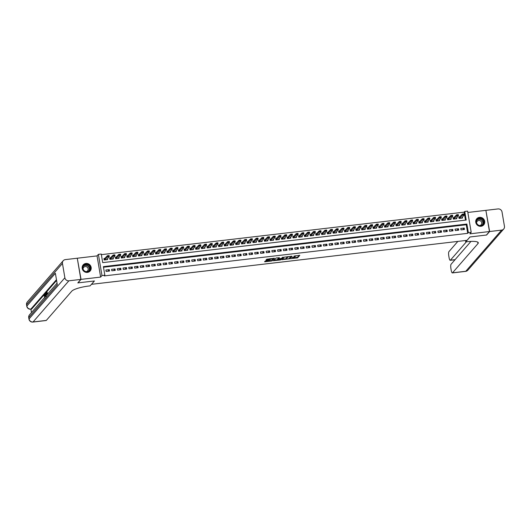 <?xml version="1.0" encoding="UTF-8"?>
<svg xmlns="http://www.w3.org/2000/svg" width="531" height="531" viewBox="0 0 531 531"><rect width="100%" height="100%" fill="white"/><g stroke="black" fill="none" stroke-linecap="round" stroke-linejoin="round"><path stroke-width="0.8" d="M290.669 258.677L297.632 257.827L299.796 255.318L293.975 256.081A1.865 0.378 170.4 0 1 295.435 256.214A1.865 0.378 170.4 0 1 295.395 256.314L295.216 256.519A1.865 0.378 170.4 0 1 293.032 257.17L291.784 257.402L292.866 257.362A1.865 0.378 170.4 0 1 294.32 257.489A1.865 0.378 170.4 0 1 294.28 257.588L294.101 257.794A1.865 0.378 170.4 0 1 291.917 258.444L290.669 258.677M87.436 272.39A4.626 4.394 41 0 0 90.602 265.872A4.626 4.394 41 0 0 83.188 264.883A4.626 4.394 41 0 0 87.436 272.39M480.98 226.286A4.626 4.394 41 0 0 484.146 219.774A4.626 4.394 41 0 0 476.738 218.785A4.626 4.394 41 0 0 480.98 226.286M265.852 260.801L264.564 261.697L265.009 261.77L271.64 260.993L274.487 258.285L266.715 259.228L265.978 260.097L266.429 260.137L273.352 258.75L271.899 260.462L265.852 260.801M104.839 275.211L101.972 275.549L98.394 254.362L101.255 254.03L102.709 262.619L466.205 220.04L464.751 211.451L467.612 211.112L471.196 232.299L468.335 232.631L466.882 224.042L103.386 266.628L104.839 275.211L104.229 275.914L467.725 233.335L468.335 232.631M471.196 232.299L469.855 233.839L489.463 231.543L486.416 235.041L469.955 236.972L467.034 240.331L91.511 284.317L94.438 280.959L77.984 282.884L81.031 279.386L100.631 277.089L101.972 275.549M282.041 259.652L289.793 258.743L291.957 256.241L284.191 257.177L282.041 259.652M280.375 259.971L273.292 260.708L276.14 258L279.425 257.708L278.529 258.77L278.987 258.816L281.549 258.391L282.459 257.343L283.255 257.23L281.058 259.765L280.315 259.626M77.3 258.371L81.031 279.386M489.463 231.543L485.878 210.356L467.844 212.466M105.012 258.451L103.923 258.577L104.162 260.011L107.601 259.606L107.441 258.663M110.74 257.781L109.645 257.907L109.89 259.34L113.322 258.936L113.163 257.993M116.462 257.11L115.373 257.236L115.612 258.67L119.05 258.265L118.891 257.323M122.183 256.44L121.095 256.566L121.34 258L124.772 257.595L124.612 256.652M127.911 255.769L126.823 255.896L127.062 257.329L130.493 256.924L130.334 255.982M133.633 255.099L132.544 255.225L132.783 256.659L136.221 256.254L136.062 255.311M139.361 254.429L138.266 254.555L138.511 255.988L141.943 255.584L141.784 254.641M145.082 253.758L143.994 253.884L144.233 255.318L147.671 254.913L147.512 253.971M150.811 253.088L149.715 253.214L149.961 254.648L153.393 254.243L153.233 253.3M156.532 252.417L155.444 252.544L155.683 253.977L159.121 253.572L158.961 252.63M162.254 251.747L161.165 251.873L161.411 253.307L164.842 252.902L164.683 251.959M167.982 251.077L166.893 251.203L167.132 252.637L170.564 252.232L170.405 251.289M173.703 250.406L172.615 250.532L172.854 251.966L176.292 251.561L176.133 250.619M179.432 249.736L178.336 249.862L178.582 251.289L182.014 250.891L181.854 249.948M185.153 249.066L184.065 249.192L184.303 250.619L187.742 250.22L187.582 249.278M190.881 248.395L189.786 248.521L190.032 249.948L193.463 249.55L193.304 248.608M196.603 247.725L195.514 247.851L195.753 249.278L199.191 248.88L199.032 247.937M202.324 247.048L201.236 247.18L201.481 248.608L204.913 248.209L204.754 247.267M208.052 246.377L206.964 246.51L207.203 247.937L210.634 247.539L210.475 246.596M213.774 245.707L212.685 245.84L212.924 247.267L216.363 246.869L216.203 245.926M219.502 245.037L218.407 245.169L218.653 246.596L222.084 246.198L221.925 245.256M225.224 244.366L224.135 244.499L224.374 245.926L227.812 245.528L227.653 244.585M230.952 243.696L229.857 243.829L230.102 245.256L233.534 244.857L233.375 243.915M236.673 243.025L235.585 243.158L235.824 244.585L239.262 244.187L239.103 243.244M242.395 242.355L241.306 242.488L241.552 243.915L244.983 243.517L244.824 242.574M248.123 241.685L247.034 241.817L247.273 243.244L250.705 242.846L250.546 241.904M253.845 241.014L252.756 241.147L252.995 242.574L256.433 242.176L256.274 241.233M259.573 240.344L258.478 240.47L258.723 241.904L262.155 241.505L261.995 240.563M265.294 239.673L264.206 239.8L264.445 241.233L267.883 240.828L267.724 239.893M271.022 239.003L269.927 239.129L270.173 240.563L273.604 240.158L273.445 239.222M276.744 238.333L275.655 238.459L275.894 239.893L279.333 239.488L279.173 238.552M282.465 237.662L281.377 237.788L281.622 239.222L285.054 238.817L284.895 237.875M288.194 236.992L287.098 237.118L287.344 238.552L290.776 238.147L290.616 237.204M293.915 236.322L292.827 236.448L293.066 237.881L296.504 237.476L296.344 236.534M299.643 235.651L298.548 235.777L298.794 237.211L302.225 236.806L302.066 235.864M305.365 234.981L304.276 235.107L304.515 236.541L307.953 236.136L307.794 235.193M311.093 234.31L309.998 234.436L310.243 235.87L313.675 235.465L313.516 234.523M316.815 233.64L315.726 233.766L315.965 235.2L319.403 234.795L319.244 233.852M322.536 232.97L321.447 233.096L321.693 234.529L325.125 234.125L324.965 233.182M328.264 232.299L327.169 232.425L327.415 233.859L330.846 233.454L330.687 232.512M333.986 231.629L332.897 231.755L333.136 233.189L336.574 232.784L336.415 231.841M339.714 230.958L338.619 231.085L338.864 232.518L342.296 232.113L342.137 231.171M345.435 230.288L344.347 230.414L344.586 231.848L348.024 231.443L347.865 230.5M351.164 229.618L350.068 229.744L350.314 231.177L353.746 230.773L353.586 229.83M356.885 228.947L355.797 229.073L356.035 230.507L359.474 230.102L359.314 229.16M362.607 228.277L361.518 228.403L361.764 229.837L365.195 229.432L365.036 228.489M368.335 227.607L367.24 227.733L367.485 229.166L370.917 228.761L370.757 227.819M374.056 226.936L372.968 227.062L373.207 228.496L376.645 228.091L376.486 227.149M379.784 226.266L378.689 226.392L378.935 227.826L382.366 227.421L382.207 226.478M385.506 225.595L384.417 225.721L384.656 227.155L388.095 226.75L387.935 225.808M391.228 224.925L390.139 225.051L390.385 226.485L393.816 226.08L393.657 225.137M396.956 224.255L395.867 224.381L396.106 225.814L399.544 225.41L399.385 224.467M402.677 223.584L401.589 223.71L401.828 225.144L405.266 224.739L405.107 223.797M408.405 222.914L407.31 223.04L407.556 224.467L410.987 224.069L410.828 223.126M414.127 222.243L413.038 222.37L413.277 223.797L416.716 223.398L416.556 222.456M419.855 221.573L418.76 221.699L419.005 223.126L422.437 222.728L422.278 221.785M425.577 220.903L424.488 221.029L424.727 222.456L428.165 222.058L428.006 221.115M431.298 220.226L430.21 220.358L430.455 221.785L433.887 221.387L433.727 220.445M437.026 219.555L435.938 219.688L436.177 221.115L439.615 220.717L439.456 219.774M442.748 218.885L441.659 219.018L441.898 220.445L445.336 220.046L445.177 219.104M448.476 218.214L447.381 218.347L447.626 219.774L451.058 219.376L450.899 218.433M454.197 217.544L453.109 217.677L453.348 219.104L456.786 218.706L456.627 217.763M461.014 229.883L464.446 229.485L464.207 228.051L460.769 228.456L461.014 229.883M455.286 230.554L458.724 230.155L458.479 228.722L455.047 229.126L455.286 230.554M449.565 231.231L452.996 230.826L452.757 229.392L449.319 229.797L449.565 231.231M443.836 231.901L447.275 231.496L447.029 230.062L443.597 230.467L443.836 231.901M438.115 232.571L441.546 232.166L441.307 230.733L437.869 231.138L438.115 232.571M432.387 233.242L435.825 232.837L435.579 231.403L432.148 231.808L432.387 233.242M426.665 233.912L430.097 233.507L429.858 232.074L426.426 232.478L426.665 233.912M420.944 234.583L424.375 234.178L424.136 232.744L420.698 233.149L420.944 234.583M415.215 235.253L418.654 234.848L418.408 233.414L414.976 233.819L415.215 235.253M409.494 235.923L412.926 235.518L412.687 234.085L409.248 234.49L409.494 235.923M403.766 236.594L407.204 236.189L406.958 234.755L403.527 235.16L403.766 236.594M398.044 237.264L401.476 236.859L401.237 235.425L397.799 235.83L398.044 237.264M392.316 237.934L395.754 237.53L395.509 236.103L392.077 236.501L392.316 237.934M386.595 238.605L390.026 238.2L389.787 236.773L386.356 237.171L386.595 238.605M380.873 239.275L384.305 238.87L384.066 237.443L380.627 237.842L380.873 239.275M375.145 239.946L378.583 239.541L378.337 238.114L374.906 238.512L375.145 239.946M369.423 240.616L372.855 240.211L372.616 238.784L369.178 239.182L369.423 240.616M363.695 241.286L367.133 240.882L366.888 239.454L363.456 239.853L363.695 241.286M357.974 241.957L361.405 241.552L361.166 240.125L357.728 240.523L357.974 241.957M352.245 242.627L355.684 242.222L355.438 240.795L352.007 241.193L352.245 242.627M346.524 243.298L349.956 242.893L349.717 241.466L346.285 241.864L346.524 243.298M340.802 243.968L344.234 243.563L343.995 242.136L340.557 242.534L340.802 243.968M335.074 244.638L338.512 244.233L338.267 242.806L334.835 243.205L335.074 244.638M329.353 245.309L332.784 244.904L332.545 243.477L329.107 243.875L329.353 245.309M323.625 245.979L327.063 245.574L326.817 244.147L323.386 244.545L323.625 245.979M317.903 246.649L321.335 246.245L321.096 244.818L317.657 245.216L317.903 246.649M312.175 247.32L315.613 246.922L315.368 245.488L311.936 245.886L312.175 247.32M306.453 247.99L309.892 247.592L309.646 246.158L306.214 246.557L306.453 247.99M300.732 248.661L304.163 248.262L303.924 246.829L300.486 247.234L300.732 248.661M295.004 249.331L298.442 248.933L298.196 247.499L294.765 247.904L295.004 249.331M289.282 250.001L292.714 249.603L292.475 248.169L289.037 248.574L289.282 250.001M283.554 250.672L286.992 250.274L286.747 248.84L283.315 249.245L283.554 250.672M277.832 251.342L281.264 250.944L281.025 249.51L277.587 249.915L277.832 251.342M272.104 252.013L275.543 251.614L275.297 250.181L271.865 250.586L272.104 252.013M266.383 252.683L269.821 252.285L269.575 250.851L266.144 251.256L266.383 252.683M260.661 253.353L264.093 252.955L263.854 251.521L260.416 251.926L260.661 253.353M254.933 254.024L258.371 253.626L258.126 252.192L254.694 252.597L254.933 254.024M249.212 254.694L252.643 254.296L252.404 252.862L248.966 253.267L249.212 254.694M243.483 255.365L246.922 254.966L246.676 253.533L243.244 253.937L243.483 255.365M237.762 256.035L241.193 255.637L240.955 254.203L237.516 254.608L237.762 256.035M232.04 256.705L235.472 256.307L235.226 254.873L231.795 255.278L232.04 256.705M226.312 257.382L229.75 256.977L229.505 255.544L226.073 255.949L226.312 257.382M220.591 258.053L224.022 257.648L223.783 256.214L220.345 256.619L220.591 258.053M214.863 258.723L218.301 258.318L218.055 256.885L214.624 257.289L214.863 258.723M209.141 259.393L212.573 258.989L212.334 257.555L208.895 257.96L209.141 259.393M203.413 260.064L206.851 259.659L206.605 258.225L203.174 258.63L203.413 260.064M197.691 260.734L201.123 260.329L200.884 258.896L197.446 259.301L197.691 260.734M191.97 261.405L195.401 261L195.162 259.566L191.724 259.971L191.97 261.405M186.242 262.075L189.68 261.67L189.434 260.236L186.003 260.641L186.242 262.075M180.52 262.745L183.952 262.341L183.713 260.907L180.274 261.312L180.52 262.745M174.792 263.416L178.23 263.011L177.985 261.577L174.553 261.982L174.792 263.416M169.07 264.086L172.502 263.681L172.263 262.248L168.825 262.653L169.07 264.086M163.342 264.757L166.78 264.352L166.535 262.925L163.103 263.323L163.342 264.757M157.621 265.427L161.052 265.022L160.813 263.595L157.375 263.993L157.621 265.427M151.899 266.097L155.331 265.692L155.092 264.265L151.654 264.664L151.899 266.097M146.171 266.768L149.609 266.363L149.364 264.936L145.932 265.334L146.171 266.768M140.449 267.438L143.881 267.033L143.642 265.606L140.204 266.004L140.449 267.438M134.721 268.109L138.16 267.704L137.914 266.277L134.482 266.675L134.721 268.109M129 268.779L132.431 268.374L132.192 266.947L128.754 267.345L129 268.779M123.272 269.449L126.71 269.044L126.464 267.617L123.033 268.016L123.272 269.449M117.55 270.12L120.982 269.715L120.743 268.288L117.311 268.686L117.55 270.12M111.829 270.79L115.26 270.385L115.021 268.958L111.583 269.356L111.829 270.79M467.725 233.335L466.271 224.746L103.485 267.239M109.293 269.629L105.861 270.027L106.1 271.46L109.539 271.056L109.293 269.629L107.879 271.255M465.488 220.119L464.14 212.148L101.361 254.648M459.926 216.874L458.83 217.006L459.076 218.433L462.508 218.035L462.348 217.093M100.631 277.089L97.054 255.902L77.446 258.199M97.054 255.902L98.394 254.362M464.14 212.148L464.751 211.451M466.271 224.746L466.882 224.042M464.207 228.051L462.786 229.677M458.479 228.722L457.065 230.348M452.757 229.392L451.337 231.018M447.029 230.062L445.615 231.689M441.307 230.733L439.894 232.359M435.579 231.403L434.166 233.029M429.858 232.074L428.444 233.7M424.136 232.744L422.716 234.37M418.408 233.414L416.994 235.041M412.687 234.085L411.273 235.711M406.958 234.755L405.545 236.381M401.237 235.425L399.823 237.052M395.509 236.103L394.095 237.722M389.787 236.773L388.373 238.392M384.066 237.443L382.645 239.063M378.337 238.114L376.924 239.733M372.616 238.784L371.202 240.41M366.888 239.454L365.474 241.081M361.166 240.125L359.752 241.751M355.438 240.795L354.024 242.421M349.717 241.466L348.303 243.092M343.995 242.136L342.575 243.762M338.267 242.806L336.853 244.433M332.545 243.477L331.132 245.103M326.817 244.147L325.403 245.773M321.096 244.818L319.682 246.444M315.368 245.488L313.954 247.114M309.646 246.158L308.232 247.785M303.924 246.829L302.504 248.455M298.196 247.499L296.783 249.125M292.475 248.169L291.061 249.796M286.747 248.84L285.333 250.466M281.025 249.51L279.611 251.136M275.297 250.181L273.883 251.807M269.575 250.851L268.162 252.477M263.854 251.521L262.433 253.148M258.126 252.192L256.712 253.818M252.404 252.862L250.99 254.488M246.676 253.533L245.262 255.159M240.955 254.203L239.541 255.829M235.226 254.873L233.813 256.5M229.505 255.544L228.091 257.17M223.783 256.214L222.363 257.84M218.055 256.885L216.641 258.511M212.334 257.555L210.92 259.181M206.605 258.225L205.192 259.851M200.884 258.896L199.47 260.522M195.162 259.566L193.742 261.192M189.434 260.236L188.02 261.863M183.713 260.907L182.292 262.533M177.985 261.577L176.571 263.203M172.263 262.248L170.849 263.874M166.535 262.925L165.121 264.544M160.813 263.595L159.4 265.215M155.092 264.265L153.671 265.885M149.364 264.936L147.95 266.555M143.642 265.606L142.222 267.232M137.914 266.277L136.5 267.903M132.192 266.947L130.779 268.573M126.464 267.617L125.05 269.244M120.743 268.288L119.329 269.914M115.021 268.958L113.601 270.584M294.114 257.774L297.533 257.256L299.238 255.292M289.495 258.272L291.406 256.207M282.485 259.141L286.375 258.683M288.658 258.829L291.028 256.513L289.906 256.559A1.865 0.378 170.4 0 0 287.722 257.21L286.428 258.697A1.865 0.378 170.4 0 0 286.395 258.796A1.865 0.378 170.4 0 0 287.848 258.922L288.658 258.829M286.368 258.305A1.865 0.378 170.4 0 1 286.295 258.219A1.865 0.378 170.4 0 1 286.335 258.119L287.61 256.652M277.58 259.712L273.75 260.163M278.875 257.681L278.456 258.225M282.645 257.263L280.959 259.194L281.058 259.765M277.64 259.785L280.64 259.433L281.158 258.823L278.815 259.009L277.64 259.785L277.567 259.36M278.483 258.471L278.038 258.637L278.138 259.208M277.54 259.208L278.038 258.637M266.436 259.553L270.133 258.703M272.025 260.316L273.93 258.258M265.009 261.186L268.832 260.741M462.999 214.504L463.855 214.405L462.972 214.332L462.481 215.168L462.309 214.139L464.028 213.933L464.2 214.962L462.481 215.168L459.58 218.374M462.972 214.332L462.309 214.139L458.93 217.597M461.539 218.148L464.2 214.962L463.855 214.405M477.635 218.812A4.002 3.803 -139 0 1 483.15 219.608A4.002 3.803 -139 0 1 482.626 225.051A4.002 3.803 -139 0 1 477.11 224.255A4.002 3.803 -139 0 1 477.635 218.812M482.38 224.892A3.71 3.525 41 0 0 482.633 219.588A3.71 3.525 41 0 0 477.269 219.569A3.71 3.525 41 0 0 482.38 224.892M479.692 225.562A2.642 2.509 41 0 0 481.006 221.308A2.642 2.509 41 0 0 476.599 222.867M483.051 225.476A4.6 4.367 41 0 0 483.31 218.938A4.6 4.367 41 0 0 476.221 219.529M84.084 264.916A4.002 3.803 -139 0 1 89.6 265.706A4.002 3.803 -139 0 1 89.082 271.155A4.002 3.803 -139 0 1 83.559 270.359A4.002 3.803 -139 0 1 84.084 264.916M88.83 270.996A3.71 3.525 41 0 0 89.082 265.686A3.71 3.525 41 0 0 83.725 265.666A3.71 3.525 41 0 0 88.83 270.996M86.141 271.66A2.642 2.509 41 0 0 87.456 267.405A2.642 2.509 41 0 0 83.048 268.971M89.5 271.58A4.6 4.367 41 0 0 89.759 265.042A4.6 4.367 41 0 0 82.67 265.633M489.635 231.523L486.588 235.021L470.015 236.965L465.747 241.864L466.722 241.751A14.828 3.033 -9.6 0 1 478.298 242.773A14.828 3.033 -9.6 0 1 477.986 243.57L452.512 272.828L465.767 271.275L501.596 230.122L489.635 231.523L485.905 210.508M465.747 241.864L465.521 240.503M466.417 241.784L450.381 260.203A3.558 0.843 -96.7 0 1 450.208 260.303A3.558 0.843 -96.7 0 1 449.067 257.608L448.781 255.922A3.558 0.843 -96.7 0 1 448.927 251.648L457.848 241.406M501.596 230.122A3.558 3.378 41 0 0 504.45 226.279L502.027 211.969A3.558 3.378 41 0 0 498.012 208.935L486.051 210.336M470.977 241.399L451.065 264.272A3.558 0.843 -96.7 0 0 450.919 268.547L451.204 270.233A3.558 0.843 -96.7 0 0 452.346 272.927A3.558 0.843 -96.7 0 0 452.512 272.828M44.704 295.767L44.743 296.179L44.159 296.238L44.265 294.751L44.83 294.632M45.301 296.67L44.65 294.36L45.308 294.506M46.987 294.738L46.887 294.161L46.502 294.605L46.622 292.574L46.19 293.072L46.124 292.674L47.113 292.004L47.478 294.167M46.688 292.973L46.19 293.072M56.591 280.434L31.741 308.982A3.558 0.843 83.3 0 1 31.575 309.082L30.718 309.181A3.558 0.843 -96.7 0 0 30.884 309.082L31.741 308.982M30.898 309.161L31.475 312.56M46.482 293.039L46.642 293.975M46.741 294.572L46.808 294.944M80.858 279.406L77.274 258.219L65.306 259.619A3.558 3.378 41 0 0 62.459 263.462L64.875 277.773A3.558 3.378 41 0 0 68.891 280.806L80.858 279.406L77.811 282.904L94.379 280.965L90.117 285.864L89.142 285.977A14.828 3.033 170.4 0 0 71.785 291.154L46.316 320.412A3.558 0.843 83.3 0 1 46.144 320.512L32.895 322.065A3.558 0.843 -96.7 0 0 33.061 321.965L46.316 320.412M68.891 280.806L33.061 321.965A3.558 3.378 -139 0 1 29.046 318.932L28.807 317.498L57.321 284.742L55.383 273.292L26.869 306.048L26.623 304.621A3.558 3.378 -139 0 1 27.373 301.88L63.209 260.721M46.502 294.605L46.954 294.552M46.655 292.063L47.086 294.619M46.024 296.537L45.719 293.139L45.985 292.833L46.416 295.395M46.31 295.515L45.945 293.351L45.666 293.968L46.111 296.232M45.666 293.968L46.044 293.922M46.19 294.811L46.29 295.375M45.779 295.15L46.237 295.097M44.763 294.234L45.022 295.196L45.347 293.563L45.566 296.364M45.46 296.311L45.374 295.269L45.46 296.311M44.909 297.128L44.451 295.123M44.392 295.11L44.285 296.232M44.498 297.38L44.803 297.871M44.265 294.751L45.148 296.125M44.909 296.152L45.016 297.002M457.271 215.174L458.134 215.075L457.244 215.002L456.76 215.838L456.587 214.809L458.299 214.604L458.479 215.632L456.76 215.838L453.852 219.044M457.244 215.002L456.587 214.809L453.208 218.268M455.817 218.818L458.479 215.632L458.134 215.075M451.549 215.845L452.405 215.745L451.523 215.672L451.031 216.509L450.859 215.48L452.578 215.274L452.751 216.309L451.031 216.509L448.131 219.715M451.523 215.672L450.859 215.48L447.487 218.938M450.089 219.489L452.751 216.309L452.405 215.745M445.828 216.515L446.684 216.416L445.794 216.343L445.31 217.179L445.137 216.15L446.85 215.944L447.029 216.98L445.31 217.179L442.409 220.385M445.794 216.343L445.137 216.15L441.759 219.608M444.367 220.159L447.029 216.98L446.684 216.416M440.099 217.186L440.962 217.086L440.073 217.013L439.588 217.849L439.409 216.821L441.128 216.615L441.301 217.65L439.588 217.849L436.681 221.055M440.073 217.013L439.409 216.821L436.037 220.279M438.646 220.83L441.301 217.65L440.962 217.086M434.378 217.856L435.234 217.756L434.345 217.683L433.86 218.52L433.688 217.491L435.407 217.285L435.579 218.321L433.86 218.52L430.96 221.726M434.345 217.683L433.688 217.491L430.309 220.949M432.918 221.5L435.579 218.321L435.234 217.756M428.65 218.526L429.513 218.427L428.623 218.354L428.139 219.19L427.959 218.161L429.679 217.956L429.851 218.991L428.139 219.19L425.231 222.403M428.623 218.354L427.959 218.161L424.588 221.619M427.196 222.17L429.851 218.991L429.513 218.427M422.928 219.197L423.784 219.097L422.902 219.024L422.41 219.861L422.238 218.832L423.957 218.626L424.13 219.661L422.41 219.861L419.51 223.073M422.902 219.024L422.238 218.832L418.859 222.29M421.468 222.841L424.13 219.661L423.784 219.097M417.2 219.867L418.063 219.768L417.174 219.695L416.689 220.531L416.516 219.502L418.229 219.296L418.408 220.332L416.689 220.531L413.782 223.743M417.174 219.695L416.516 219.502L413.138 222.96M415.746 223.511L418.408 220.332L418.063 219.768M411.479 220.538L412.335 220.438L411.452 220.365L410.961 221.201L410.788 220.173L412.507 219.967L412.68 221.002L410.961 221.201L408.06 224.414M411.452 220.365L410.788 220.173L407.416 223.631M410.018 224.182L412.68 221.002L412.335 220.438M405.757 221.208L406.613 221.108L405.724 221.035L405.239 221.872L405.067 220.843L406.779 220.637L406.958 221.673L405.239 221.872L402.339 225.084M405.724 221.035L405.067 220.843L401.688 224.301M404.297 224.852L406.958 221.673L406.613 221.108M400.029 221.878L400.892 221.779L400.002 221.706L399.518 222.542L399.339 221.513L401.058 221.308L401.23 222.343L399.518 222.542L396.611 225.755M400.002 221.706L399.339 221.513L395.967 224.971M398.575 225.522L401.23 222.343L400.892 221.779M394.307 222.549L395.164 222.449L394.274 222.383L393.79 223.212L393.617 222.184L395.336 221.985L395.509 223.013L393.79 223.212L390.889 226.425M394.274 222.383L393.617 222.184L390.239 225.642M392.847 226.193L395.509 223.013L395.164 222.449M388.579 223.219L389.442 223.12L388.553 223.053L388.068 223.883L387.889 222.854L389.608 222.655L389.781 223.684L388.068 223.883L385.161 227.095M388.553 223.053L387.889 222.854L384.517 226.312M387.126 226.863L389.781 223.684L389.442 223.12M382.858 223.89L383.714 223.79L382.831 223.724L382.34 224.553L382.167 223.524L383.886 223.325L384.059 224.354L382.34 224.553L379.439 227.766M382.831 223.724L382.167 223.524L378.789 226.983M381.397 227.534L384.059 224.354L383.714 223.79M377.129 224.56L377.992 224.46L377.103 224.394L376.618 225.224L376.446 224.195L378.158 223.996L378.337 225.025L376.618 225.224L373.711 228.436M377.103 224.394L376.446 224.195L373.067 227.653M375.676 228.204L378.337 225.025L377.992 224.46M371.408 225.23L372.264 225.131L371.381 225.064L370.89 225.894L370.718 224.865L372.437 224.666L372.609 225.695L370.89 225.894L367.99 229.107M371.381 225.064L370.718 224.865L367.346 228.323M369.948 228.874L372.609 225.695L372.264 225.131M365.686 225.907L366.543 225.801L365.653 225.735L365.169 226.564L364.996 225.536L366.715 225.336L366.888 226.365L365.169 226.564L362.268 229.777M365.653 225.735L364.996 225.536L361.618 228.994M364.226 229.545L366.888 226.365L366.543 225.801M359.958 226.578L360.821 226.471L359.932 226.405L359.447 227.235L359.268 226.206L360.987 226.007L361.16 227.036L359.447 227.235L356.54 230.447M359.932 226.405L359.268 226.206L355.896 229.664M358.505 230.215L361.16 227.036L360.821 226.471M354.237 227.248L355.093 227.142L354.204 227.076L353.719 227.905L353.546 226.876L355.266 226.677L355.438 227.706L353.719 227.905L350.818 231.118M354.204 227.076L353.546 226.876L350.168 230.335M352.776 230.885L355.438 227.706L355.093 227.142M348.509 227.918L349.371 227.812L348.482 227.746L347.997 228.576L347.818 227.547L349.537 227.348L349.71 228.376L347.997 228.576L345.09 231.788M348.482 227.746L347.818 227.547L344.446 231.005M347.055 231.556L349.71 228.376L349.371 227.812M342.787 228.589L343.643 228.483L342.76 228.416L342.269 229.246L342.097 228.217L343.816 228.018L343.988 229.047L342.269 229.246L339.369 232.459M342.76 228.416L342.097 228.217L338.718 231.675M341.327 232.226L343.988 229.047L343.643 228.483M337.066 229.259L337.922 229.153L337.032 229.087L336.548 229.916L336.375 228.888L338.088 228.688L338.267 229.717L336.548 229.916L333.641 233.129M337.032 229.087L336.375 228.888L332.997 232.346M335.605 232.897L338.267 229.717L337.922 229.153M331.337 229.93L332.194 229.83L331.311 229.757L330.82 230.587L330.647 229.558L332.366 229.359L332.539 230.388L330.82 230.587L327.919 233.799M331.311 229.757L330.647 229.558L327.275 233.016M329.877 233.567L332.539 230.388L332.194 229.83M325.616 230.6L326.472 230.5L325.583 230.427L325.098 231.257L324.926 230.228L326.645 230.029L326.817 231.058L325.098 231.257L322.198 234.47M325.583 230.427L324.926 230.228L321.547 233.686M324.156 234.237L326.817 231.058L326.472 230.5M319.888 231.27L320.751 231.171L319.861 231.098L319.377 231.928L319.197 230.899L320.916 230.7L321.089 231.728L319.377 231.928L316.469 235.14M319.861 231.098L319.197 230.899L315.826 234.357M318.434 234.908L321.089 231.728L320.751 231.171M314.166 231.941L315.022 231.841L314.133 231.768L313.648 232.598L313.476 231.569L315.195 231.37L315.368 232.399L313.648 232.598L310.748 235.81M314.133 231.768L313.476 231.569L310.097 235.034M312.706 235.578L315.368 232.399L315.022 231.841M308.438 232.611L309.301 232.512L308.411 232.439L307.927 233.268L307.754 232.239L309.467 232.04L309.639 233.069L307.927 233.268L305.02 236.481M308.411 232.439L307.754 232.239L304.376 235.704M306.984 236.249L309.639 233.069L309.301 232.512M302.716 233.282L303.573 233.182L302.69 233.109L302.199 233.939L302.026 232.91L303.745 232.711L303.918 233.74L302.199 233.939L299.298 237.151M302.69 233.109L302.026 232.91L298.648 236.375M301.256 236.919L303.918 233.74L303.573 233.182M296.995 233.952L297.851 233.852L296.962 233.779L296.477 234.616L296.305 233.58L298.017 233.381L298.196 234.41L296.477 234.616L293.57 237.822M296.962 233.779L296.305 233.58L292.926 237.045M295.535 237.589L298.196 234.41L297.851 233.852M291.267 234.622L292.123 234.523L291.24 234.45L290.749 235.286L290.576 234.251L292.296 234.052L292.468 235.08L290.749 235.286L287.848 238.492M291.24 234.45L290.576 234.251L287.205 237.715M289.807 238.26L292.468 235.08L292.123 234.523M285.545 235.293L286.401 235.193L285.512 235.12L285.028 235.956L284.855 234.921L286.574 234.722L286.747 235.751L285.028 235.956L282.127 239.162M285.512 235.12L284.855 234.921L281.476 238.386M284.085 238.937L286.747 235.751L286.401 235.193M279.817 235.963L280.68 235.864L279.791 235.791L279.306 236.627L279.127 235.591L280.846 235.392L281.018 236.421L279.306 236.627L276.399 239.833M279.791 235.791L279.127 235.591L275.755 239.056M278.363 239.607L281.018 236.421L280.68 235.864M274.096 236.634L274.952 236.534L274.062 236.461L273.578 237.297L273.405 236.262L275.124 236.063L275.297 237.091L273.578 237.297L270.677 240.503M274.062 236.461L273.405 236.262L270.027 239.727M272.635 240.277L275.297 237.091L274.952 236.534M268.367 237.304L269.23 237.204L268.341 237.131L267.856 237.968L267.684 236.932L269.396 236.733L269.575 237.762L267.856 237.968L264.949 241.174M268.341 237.131L267.684 236.932L264.305 240.397M266.914 240.948L269.575 237.762L269.23 237.204M262.646 237.974L263.502 237.875L262.619 237.802L262.128 238.638L261.956 237.603L263.675 237.403L263.847 238.432L262.128 238.638L259.228 241.844M262.619 237.802L261.956 237.603L258.577 241.067M261.186 241.618L263.847 238.432L263.502 237.875M256.924 238.645L257.781 238.545L256.891 238.472L256.407 239.308L256.234 238.273L257.947 238.074L258.126 239.103L256.407 239.308L253.499 242.514M256.891 238.472L256.234 238.273L252.856 241.738M255.464 242.289L258.126 239.103L257.781 238.545M251.196 239.315L252.052 239.215L251.17 239.142L250.685 239.979L250.506 238.943L252.225 238.744L252.398 239.773L250.685 239.979L247.778 243.185M251.17 239.142L250.506 238.943L247.134 242.408M249.743 242.959L252.398 239.773L252.052 239.215M245.475 239.985L246.331 239.886L245.441 239.813L244.957 240.649L244.784 239.614L246.503 239.415L246.676 240.443L244.957 240.649L242.056 243.855M245.441 239.813L244.784 239.614L241.406 243.079M244.014 243.629L246.676 240.443L246.331 239.886M239.746 240.656L240.609 240.556L239.72 240.483L239.235 241.32L239.056 240.284L240.775 240.085L240.948 241.114L239.235 241.32L236.328 244.525M239.72 240.483L239.056 240.284L235.684 243.749M238.293 244.3L240.948 241.114L240.609 240.556M234.025 241.326L234.881 241.227L233.992 241.154L233.507 241.99L233.335 240.961L235.054 240.755L235.226 241.784L233.507 241.99L230.607 245.196M233.992 241.154L233.335 240.961L229.956 244.419M232.565 244.97L235.226 241.784L234.881 241.227M228.297 241.997L229.16 241.897L228.27 241.824L227.786 242.66L227.613 241.632L229.326 241.426L229.505 242.461L227.786 242.66L224.879 245.866M228.27 241.824L227.613 241.632L224.235 245.09M226.843 245.641L229.505 242.461L229.16 241.897M222.575 242.667L223.432 242.567L222.549 242.494L222.058 243.331L221.885 242.302L223.604 242.096L223.777 243.132L222.058 243.331L219.157 246.537M222.549 242.494L221.885 242.302L218.506 245.76M221.115 246.311L223.777 243.132L223.432 242.567M216.854 243.337L217.71 243.238L216.821 243.165L216.336 244.001L216.163 242.972L217.876 242.767L218.055 243.802L216.336 244.001L213.429 247.207M216.821 243.165L216.163 242.972L212.785 246.43M215.394 246.981L218.055 243.802L217.71 243.238M211.126 244.008L211.982 243.908L211.099 243.835L210.615 244.672L210.435 243.643L212.154 243.437L212.327 244.472L210.615 244.672L207.707 247.877M211.099 243.835L210.435 243.643L207.063 247.101M209.672 247.652L212.327 244.472L211.982 243.908M205.404 244.678L206.26 244.579L205.371 244.506L204.886 245.342L204.714 244.313L206.433 244.107L206.605 245.143L204.886 245.342L201.986 248.548M205.371 244.506L204.714 244.313L201.335 247.771M203.944 248.322L206.605 245.143L206.26 244.579M199.676 245.349L200.539 245.249L199.649 245.176L199.165 246.012L198.986 244.983L200.705 244.778L200.877 245.813L199.165 246.012L196.258 249.225M199.649 245.176L198.986 244.983L195.614 248.442M198.222 248.993L200.877 245.813L200.539 245.249M193.954 246.019L194.811 245.919L193.921 245.846L193.437 246.683L193.264 245.654L194.983 245.448L195.156 246.484L193.437 246.683L190.536 249.895M193.921 245.846L193.264 245.654L189.886 249.112M192.494 249.663L195.156 246.484L194.811 245.919M188.226 246.689L189.089 246.59L188.2 246.517L187.715 247.353L187.543 246.324L189.255 246.118L189.434 247.154L187.715 247.353L184.808 250.566M188.2 246.517L187.543 246.324L184.164 249.782M186.773 250.333L189.434 247.154L189.089 246.59M182.505 247.36L183.361 247.26L182.478 247.187L181.987 248.023L181.814 246.995L183.534 246.789L183.706 247.824L181.987 248.023L179.086 251.236M182.478 247.187L181.814 246.995L178.436 250.453M181.044 251.004L183.706 247.824L183.361 247.26M176.783 248.03L177.639 247.931L176.75 247.858L176.265 248.694L176.093 247.665L177.805 247.459L177.985 248.495L176.265 248.694L173.358 251.906M176.75 247.858L176.093 247.665L172.714 251.123M175.323 251.674L177.985 248.495L177.639 247.931M171.055 248.7L171.918 248.601L171.028 248.528L170.544 249.364L170.365 248.335L172.084 248.13L172.256 249.165L170.544 249.364L167.637 252.577M171.028 248.528L170.365 248.335L166.993 251.794M169.601 252.344L172.256 249.165L171.918 248.601M165.333 249.371L166.19 249.271L165.3 249.205L164.816 250.035L164.643 249.006L166.362 248.807L166.535 249.835L164.816 250.035L161.915 253.247M165.3 249.205L164.643 249.006L161.265 252.464M163.873 253.015L166.535 249.835L166.19 249.271M159.605 250.041L160.468 249.942L159.579 249.875L159.094 250.705L158.915 249.676L160.634 249.477L160.807 250.506L159.094 250.705L156.187 253.918M159.579 249.875L158.915 249.676L155.543 253.134M158.152 253.685L160.807 250.506L160.468 249.942M153.884 250.712L154.74 250.612L153.851 250.546L153.366 251.375L153.194 250.347L154.913 250.147L155.085 251.176L153.366 251.375L150.465 254.588M153.851 250.546L153.194 250.347L149.815 253.805M152.424 254.356L155.085 251.176L154.74 250.612M148.156 251.382L149.019 251.282L148.129 251.216L147.645 252.046L147.472 251.017L149.184 250.818L149.364 251.847L147.645 252.046L144.737 255.258M148.129 251.216L147.472 251.017L144.093 254.475M146.702 255.026L149.364 251.847L149.019 251.282M142.434 252.052L143.29 251.953L142.408 251.886L141.916 252.716L141.744 251.687L143.463 251.488L143.635 252.517L141.916 252.716L139.016 255.929M142.408 251.886L141.744 251.687L138.372 255.145M140.974 255.696L143.635 252.517L143.29 251.953M136.713 252.729L137.569 252.623L136.679 252.557L136.195 253.387L136.022 252.358L137.735 252.159L137.914 253.187L136.195 253.387L133.288 256.599M136.679 252.557L136.022 252.358L132.644 255.816M135.252 256.367L137.914 253.187L137.569 252.623M130.984 253.4L131.847 253.294L130.958 253.227L130.473 254.057L130.294 253.028L132.013 252.829L132.186 253.858L130.473 254.057L127.566 257.269M130.958 253.227L130.294 253.028L126.922 256.486M129.531 257.037L132.186 253.858L131.847 253.294M125.263 254.07L126.119 253.964L125.23 253.898L124.745 254.727L124.573 253.699L126.292 253.499L126.464 254.528L124.745 254.727L121.845 257.94M125.23 253.898L124.573 253.699L121.194 257.157M123.803 257.708L126.464 254.528L126.119 253.964M119.535 254.741L120.398 254.634L119.508 254.568L119.024 255.398L118.844 254.369L120.564 254.17L120.736 255.199L119.024 255.398L116.116 258.61M119.508 254.568L118.844 254.369L115.473 257.827M118.081 258.378L120.736 255.199L120.398 254.634M113.813 255.411L114.669 255.305L113.787 255.238L113.295 256.068L113.123 255.039L114.842 254.84L115.015 255.869L113.295 256.068L110.395 259.281M113.787 255.238L113.123 255.039L109.744 258.497M112.353 259.048L115.015 255.869L114.669 255.305M108.085 256.081L108.948 255.975L108.058 255.909L107.574 256.738L107.401 255.71L109.114 255.511L109.293 256.539L107.574 256.738L104.667 259.951M108.058 255.909L107.401 255.71L104.023 259.168M106.631 259.719L109.293 256.539L108.948 255.975M297.533 257.256L297.632 257.827M296.856 257.455L296.948 258.026M289.694 258.172L289.793 258.743M282.399 259.241L282.479 259.725M287.629 256.652L287.722 257.21M286.335 258.119L286.428 258.697M273.664 260.263L273.744 260.748M278.443 258.166L278.543 258.743M268.832 260.455L268.892 260.814M270.226 258.69L270.312 259.181M269.854 259.028L269.947 259.599M269.171 259.228L269.27 259.805M266.35 259.652L266.429 260.137M272.224 260.217L272.317 260.794M271.58 260.655L271.64 260.993M264.923 261.285L265.009 261.77M459.561 217.259L459.74 218.294M459.627 217.219L459.8 218.248M476.984 219.953A3.71 3.525 -139 0 1 482.52 224.779M482.175 225.038A3.584 3.405 41 0 0 476.772 220.332M83.433 266.058A3.71 3.525 -139 0 1 88.969 270.876M88.624 271.142A3.584 3.405 41 0 0 83.586 266.104A3.584 3.405 41 0 0 83.221 266.436M477.741 242.123L477.986 243.57M450.381 260.203L455.087 259.652M465.767 271.275A3.558 0.843 83.3 0 1 465.601 271.381A3.558 3.558 0 0 0 467.871 270.179A3.558 3.378 -139 0 1 465.767 271.275M62.459 263.462L26.623 304.621A3.558 0.73 170.4 0 0 26.55 304.807L26.789 306.241A3.558 0.73 -9.6 0 1 26.869 306.048A3.558 3.378 -139 0 0 30.884 309.082L56.465 279.691M57.056 283.169L29.557 314.764A3.558 3.378 -139 0 0 28.807 317.498A3.558 0.73 170.4 0 0 28.727 317.691L28.973 319.124A3.558 0.73 -9.6 0 1 29.046 318.932L64.875 277.773M453.839 217.929L454.012 218.964M453.905 217.889L454.078 218.918M448.118 218.599L448.29 219.635M448.177 218.56L448.35 219.588M442.389 219.27L442.562 220.305M442.456 219.23L442.628 220.259M436.668 219.94L436.84 220.976M436.728 219.9L436.907 220.929M430.94 220.617L431.119 221.646M431.006 220.571L431.179 221.6M425.218 221.288L425.391 222.316M425.285 221.241L425.457 222.27M419.49 221.958L419.669 222.987M419.556 221.912L419.729 222.94M413.768 222.628L413.941 223.657M413.835 222.582L414.007 223.611M408.047 223.299L408.22 224.328M408.107 223.252L408.279 224.281M402.319 223.969L402.491 224.998M402.385 223.923L402.558 224.952M396.597 224.64L396.77 225.668M396.657 224.593L396.836 225.622M390.869 225.31L391.048 226.339M390.935 225.263L391.108 226.292M385.148 225.98L385.32 227.009M385.214 225.934L385.387 226.963M379.419 226.651L379.599 227.68M379.486 226.604L379.658 227.633M373.698 227.321L373.87 228.35M373.764 227.275L373.937 228.303M367.976 227.991L368.149 229.02M368.036 227.945L368.215 228.974M362.248 228.662L362.421 229.691M362.315 228.615L362.487 229.644M356.527 229.332L356.699 230.361M356.586 229.286L356.766 230.315M350.799 230.003L350.978 231.031M350.865 229.956L351.037 230.985M345.077 230.673L345.25 231.702M345.143 230.627L345.316 231.655M339.349 231.343L339.528 232.372M339.415 231.297L339.588 232.326M333.627 232.014L333.8 233.043M333.694 231.967L333.866 232.996M327.906 232.684L328.078 233.713M327.966 232.638L328.145 233.667M322.178 233.355L322.35 234.383M322.244 233.308L322.417 234.337M316.456 234.025L316.629 235.054M316.516 233.979L316.695 235.007M310.728 234.695L310.907 235.724M310.794 234.649L310.967 235.678M305.006 235.366L305.179 236.395M305.073 235.319L305.245 236.348M299.285 236.036L299.457 237.065M299.345 235.99L299.517 237.018M293.557 236.707L293.729 237.735M293.623 236.66L293.796 237.696M287.835 237.377L288.008 238.406M287.895 237.33L288.074 238.366M282.107 238.047L282.28 239.076M282.173 238.001L282.346 239.036M276.385 238.718L276.558 239.746M276.445 238.671L276.624 239.707M270.657 239.388L270.837 240.417M270.724 239.342L270.896 240.377M264.936 240.058L265.108 241.094M265.002 240.012L265.175 241.047M259.214 240.729L259.387 241.764M259.274 240.682L259.447 241.718M253.486 241.399L253.659 242.435M253.552 241.353L253.725 242.388M247.765 242.07L247.937 243.105M247.824 242.023L248.004 243.059M242.036 242.74L242.216 243.775M242.103 242.694L242.275 243.729M236.315 243.41L236.487 244.446M236.375 243.364L236.554 244.399M230.587 244.081L230.766 245.116M230.653 244.041L230.826 245.07M224.865 244.751L225.038 245.787M224.932 244.711L225.104 245.74M219.144 245.422L219.316 246.457M219.203 245.382L219.376 246.411M213.416 246.092L213.588 247.127M213.482 246.052L213.654 247.081M207.694 246.762L207.867 247.798M207.754 246.723L207.933 247.751M201.966 247.439L202.145 248.468M202.032 247.393L202.205 248.422M196.244 248.11L196.417 249.139M196.304 248.063L196.483 249.092M190.516 248.78L190.695 249.809M190.583 248.734L190.755 249.762M184.795 249.451L184.967 250.479M184.861 249.404L185.034 250.433M179.073 250.121L179.246 251.15M179.133 250.074L179.305 251.103M173.345 250.791L173.518 251.82M173.411 250.745L173.584 251.774M167.623 251.462L167.796 252.49M167.683 251.415L167.862 252.444M161.895 252.132L162.074 253.161M161.962 252.086L162.134 253.114M156.174 252.802L156.346 253.831M156.233 252.756L156.413 253.785M150.446 253.473L150.625 254.502M150.512 253.426L150.685 254.455M144.724 254.143L144.897 255.172M144.79 254.097L144.963 255.126M139.003 254.814L139.175 255.842M139.062 254.767L139.235 255.796M133.274 255.484L133.447 256.513M133.341 255.438L133.513 256.466M127.553 256.154L127.725 257.183M127.613 256.108L127.792 257.137M121.825 256.825L122.004 257.854M121.891 256.778L122.064 257.807M116.103 257.495L116.276 258.524M116.163 257.449L116.342 258.478M110.375 258.166L110.554 259.194M110.441 258.119L110.614 259.148M104.653 258.836L104.826 259.865M104.72 258.789L104.892 259.818M294.227 256.944L294.32 257.489M295.355 255.75L295.435 256.214M286.295 258.219L286.395 258.796M278.436 258.199L278.529 258.77M277.507 259.294L277.607 259.865M268.786 260.462L268.859 260.894M273.279 258.331L273.352 258.75M450.208 260.303L455.007 259.745M452.346 272.927L465.601 271.381M467.871 270.179L503.7 229.02M29.557 314.764A3.558 3.558 0 0 0 28.727 317.691M28.973 319.124A3.558 3.558 0 0 0 32.895 322.065M27.373 301.88A3.558 3.558 0 0 0 26.55 304.807M26.789 306.241A3.558 3.558 0 0 0 30.718 309.181"/></g></svg>
